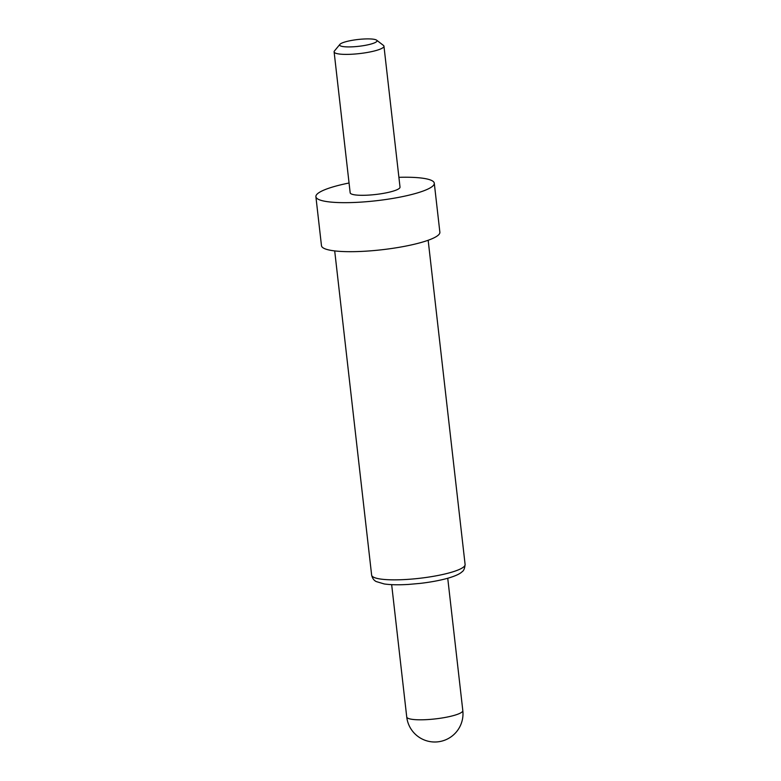 <?xml version="1.0" encoding="UTF-8"?>
<svg xmlns="http://www.w3.org/2000/svg" width="781" height="781" viewBox="0 0 781 781"><rect width="100%" height="100%" fill="white"/><g stroke="black" fill="none" stroke-linecap="round" stroke-linejoin="round"><path stroke-width="1.17" d="M363.058 39.05A18.812 3.427 -6.5 0 0 339.901 44.371A18.812 3.427 -6.5 0 0 353.617 46.762A18.812 3.427 -6.5 0 0 376.637 40.182A18.812 3.427 -6.5 0 0 363.058 39.05M376.637 40.182L383.432 45.405A25.09 4.569 173.5 0 1 383.959 46.196A25.09 4.569 173.5 0 1 352.748 54.182A25.09 4.569 173.5 0 1 334.112 51.878A25.09 4.569 173.5 0 1 334.444 50.98L339.901 44.371M334.112 51.878L350.171 192.79A25.09 4.569 -6.5 0 0 368.808 195.094A25.09 4.569 -6.5 0 0 400.018 187.108L383.959 46.196M349.048 183.008A59.581 10.856 -6.5 0 0 315.895 196.695L321.479 245.703A59.581 10.856 -6.5 0 0 365.742 251.179A59.581 10.856 -6.5 0 0 439.869 232.221L434.285 183.203A59.581 10.856 -6.5 0 0 398.906 177.326M315.895 196.695A59.581 10.856 -6.5 0 0 360.158 202.162A59.581 10.856 -6.5 0 0 434.285 183.203M462.811 710.593A28.223 28.223 0 0 1 436.52 741.95A28.223 28.223 0 0 1 406.735 716.978A28.223 5.145 -6.5 0 0 427.705 719.574A28.223 5.145 -6.5 0 0 461.913 712.096A28.223 5.145 -6.5 0 0 462.811 710.593L447.738 578.252M465.105 564.478C464.734 568.392 463.719 570.823 462.059 571.79C459.902 573.908 455.313 576.017 448.304 578.096C440.338 580.361 430.975 582.118 420.217 583.387L408.541 584.422C398.535 585.028 390.422 584.862 384.203 583.944L376.257 581.572C373.933 580.459 372.391 578.311 371.639 575.128A47.036 8.571 -6.5 0 0 406.579 579.453A47.036 8.571 -6.5 0 0 465.105 564.478L428.164 240.255M371.639 575.128L334.698 250.906M406.735 716.978L391.662 584.647"/></g></svg>
